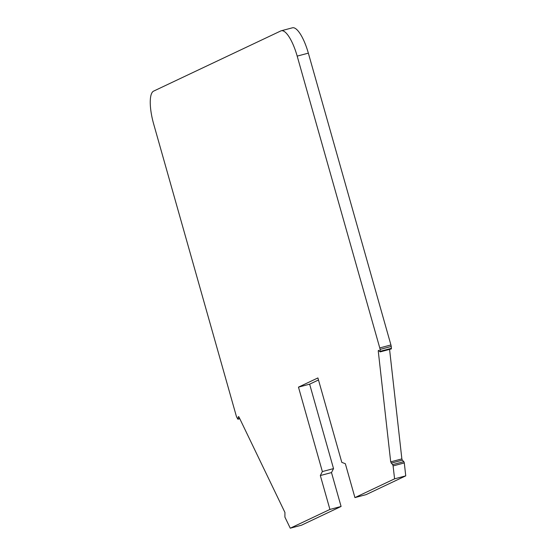 <?xml version="1.0" encoding="UTF-8"?>
<svg xmlns="http://www.w3.org/2000/svg" width="556" height="556" viewBox="0 0 556 556"><rect width="100%" height="100%" fill="white"/><g stroke="black" fill="none" stroke-linecap="round" stroke-linejoin="round"><path stroke-width="0.83" d="M284.936 512.458L284.915 517.115L290.26 528.2L329.923 509.435L320.332 475.54L322.362 471.564L298.475 387.136L317.907 377.934L341.801 462.37L345.339 463.704L354.93 497.599L394.586 478.834L393.029 465.407L390.694 461.862L378.24 350.857L378.511 350.329L380.158 351.885L380.061 349.432A3.023 0.89 -104.9 0 0 379.762 347.924L297.182 56.114A30.219 8.882 -104.9 0 0 281.266 30.768A30.219 8.882 -104.9 0 0 280.815 30.934L153.609 91.128A30.219 8.882 -104.9 0 0 153.671 124.023L236.244 415.839A3.023 0.89 -104.9 0 0 236.766 417.236L237.892 419.21L238.399 416.625L238.871 416.805L284.936 512.458M393.134 465.907L404.295 462.94L404.198 462.439L403.823 461.661L392.661 464.628M322.362 471.564L333.53 468.597L331.494 472.572L320.332 475.54M331.494 472.572L341.085 506.467L329.923 509.435M341.085 506.467L301.428 525.232L290.26 528.2M297.182 56.114L308.351 53.147A30.219 8.882 -104.9 0 0 292.435 27.8L281.266 30.768M308.351 53.147L390.924 344.956L379.762 347.924M380.061 349.425L391.229 346.457A3.023 0.89 -104.9 0 0 390.924 344.956M391.229 346.457L391.438 348.32L380.269 351.288M391.167 348.848L391.438 348.32M389.568 349.383L401.863 458.895L402.335 460.173L403.823 461.661M404.295 462.94L405.748 475.866L394.586 478.834M405.748 475.866L366.091 494.632L354.93 497.599M318.484 379.977L309.636 384.168L298.475 387.136M309.636 384.168L333.53 468.597M239.719 418.557L238.01 419.009M378.872 350.69L378.24 350.857M401.863 458.895L390.694 461.862M402.335 460.173L391.174 463.141M237.892 419.21L239.789 418.703M380.158 351.885L391.32 348.918"/></g></svg>
